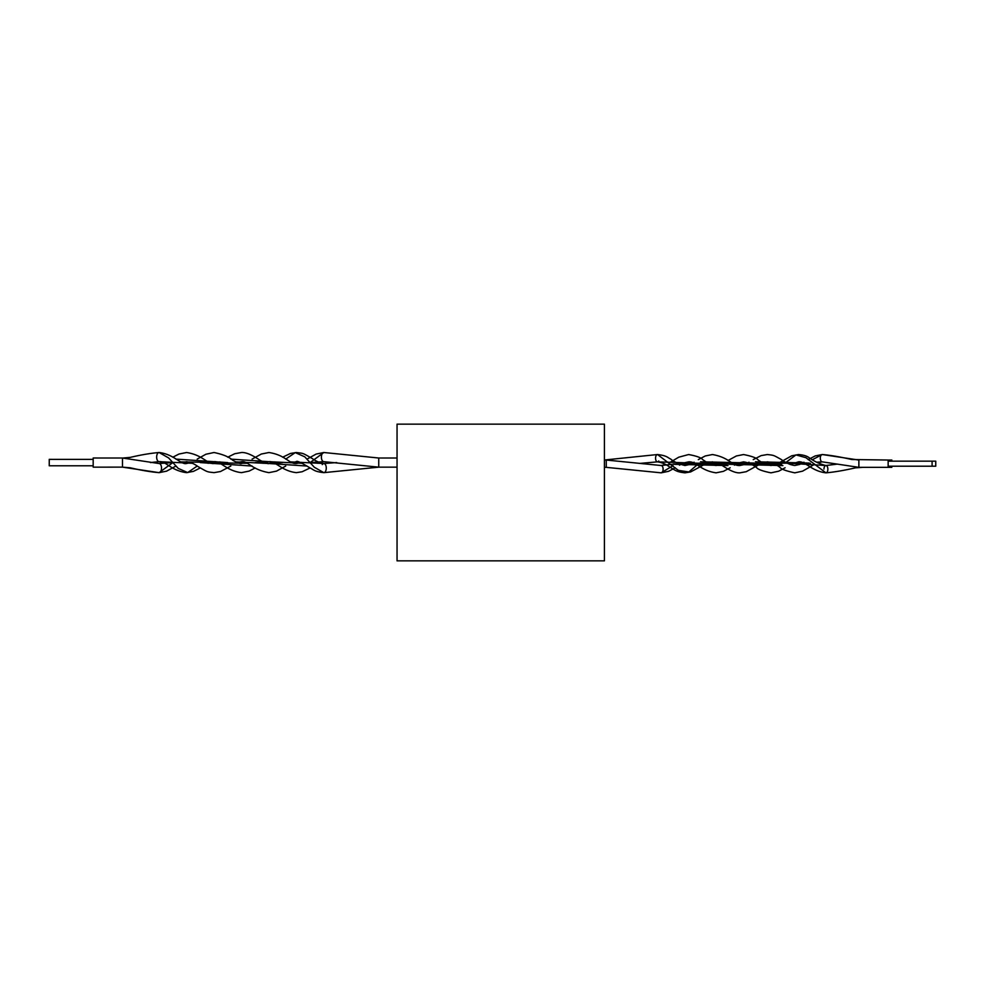 <?xml version="1.0" encoding="UTF-8"?>
<svg xmlns="http://www.w3.org/2000/svg" width="985" height="985" viewBox="0 0 985 985"><rect width="100%" height="100%" fill="white"/><g stroke="black" fill="none" stroke-linecap="round" stroke-linejoin="round"><path stroke-width="1.48" d="M397.053 424.153L604.421 424.153L604.421 560.847L397.053 560.847L604.421 560.847L604.421 424.153L397.053 424.153L397.053 560.847L397.053 424.153L604.421 424.153L604.421 560.847L397.053 560.847L397.053 424.153M658.768 460.992A3.657 1.945 -90 0 1 657.512 461.854L700.52 463.307M701.751 463.061L755.446 463.307M756.677 463.061L810.359 463.307M816.75 462.211L822.364 461.854M704.903 464.218L690.596 471.95L684.969 472.837C675.735 471.815 675.304 470.104 669.332 466.816C665.946 464.206 662.006 462.556 657.512 461.854A3.657 1.945 -90 0 1 655.678 459.453A3.657 1.945 -90 0 1 656.244 455.402A3.657 1.945 -90 0 1 657.512 454.528L678.394 470.374L688.847 471.95L699.288 463.061M700.52 461.78L754.214 463.061M755.446 461.78L809.128 463.061M812.563 459.613L822.253 454.528L858.871 460.057L858.871 467.346L891.819 467.346L891.819 466.2M822.389 454.541A3.657 1.945 90 0 0 822.253 454.528C830.195 455.193 840.045 456.855 851.816 459.527L888.15 460.032L888.15 467.346M822.13 454.541A3.657 1.945 90 0 0 820.308 458.247A3.657 1.945 90 0 0 822.253 461.854L858.871 467.346M888.15 460.057L891.819 460.032L891.819 461.165M932.093 463.689L932.093 466.2L935.75 466.2L935.75 461.165L932.093 461.165L932.093 463.689M673.063 465.585L661.169 472.837A3.657 1.945 -90 0 0 662.991 470.436A3.657 1.945 -90 0 0 662.425 466.385A3.657 1.945 -90 0 0 661.169 465.523L671.832 464.317M673.063 464.07L726.758 464.317M727.977 464.07L781.671 464.317M787.286 463.159L826.033 465.523A3.657 1.945 90 0 1 827.868 469.291A3.657 1.945 90 0 1 825.922 472.837C833.852 472.172 843.714 470.51 855.472 467.85L862.528 467.346M674.294 464.317L727.977 465.585M729.208 464.317L782.903 465.585M785.956 462.408L795.954 454.91L805.939 457.693L825.922 472.837C811.406 471.162 805.176 460.845 798.453 461.854L790.278 464.588M823.965 469.119A3.657 1.945 90 0 1 825.922 465.523C820.074 464.181 814.312 461.46 808.623 457.348C806.419 455.833 803.021 454.898 798.453 454.541L791.706 455.809L778.519 463.159M317.921 463.307L323.831 461.669L310.09 462.581L323.831 452.509A4.58 2.438 90 0 0 321.541 455.513A4.58 2.438 90 0 0 322.255 460.586A4.58 2.438 90 0 0 323.831 461.669L378.745 467.161L397.053 467.161M302.26 463.295L268.905 461.669L255.177 462.581L307.024 466.053M247.333 463.295L200.263 462.581L252.098 466.053M192.42 463.295L158.942 461.657A4.58 2.438 -90 0 1 156.652 456.941A4.58 2.438 -90 0 1 159.077 452.509C150.594 453.235 140.978 454.861 130.242 457.385L122.472 458.062M197.185 466.053L187.655 472.566L178.137 468.343L168.607 457.926L159.077 452.509C174.123 454.294 181.105 465.019 186.534 463.492L190.819 462.581M159.238 472.652A4.58 2.438 -90 0 0 161.515 467.961A4.58 2.438 -90 0 0 159.077 463.504L172.818 462.593L159.077 472.652L122.472 467.124L93.181 467.161L93.181 458.062M49.25 459.379L93.181 459.379L49.25 459.367L49.25 465.794L93.181 465.794M322.255 464.588A4.58 2.438 90 0 1 323.831 463.504L290.489 461.879M230.81 459.121L282.646 462.593L268.917 463.504L235.575 461.879M175.896 459.108L227.732 462.593L180.649 461.879M282.646 457.2L290.452 453.457L296.374 452.521C304.02 453.556 301.829 452.583 312.504 458.69C316.456 461.706 324.04 464.378 323.831 463.504A4.58 2.438 90 0 1 326.121 466.508A4.58 2.438 90 0 1 325.407 471.581A4.58 2.438 90 0 1 323.831 472.652L314.301 467.247L304.784 456.831L295.254 452.608L285.724 459.108M158.917 472.64A4.58 2.438 -90 0 0 159.077 472.652C150.594 471.938 140.978 470.301 130.217 467.776L122.472 467.161L122.472 458.013L93.181 458L122.472 458.013L158.942 463.516M826.033 465.523L837.225 464.12M675.279 467.764L668.544 471.322L661.169 472.837L606.255 467.346L606.255 460.032L604.421 460.032M158.942 461.657L150.397 462.556M307.024 459.108L316.148 454.073L323.831 452.509L378.745 458.013L378.745 467.161L323.831 472.652C314.006 471.556 313.649 469.611 310.041 467.937C301.188 462.556 296.633 460.475 296.374 461.669L292.089 462.581M694.13 462.211L689.857 464.44L684.969 465.523C678.727 463.997 673.962 461.842 670.699 459.047C667.67 457.754 667.325 455.673 657.512 454.528L604.421 460.007M707.907 462.79L712.426 461.854L721.217 464.945C721.968 465.092 732.692 473.403 739.883 472.837L746.224 471.704L759.829 464.218M749.043 462.211L744.82 464.415L739.883 465.523C731.732 465.917 729.688 457.508 712.426 454.541L705.223 455.981L698.316 459.613M762.821 462.79L767.34 461.854C771.464 462.322 775.663 464.132 779.923 467.296C781.08 469.119 786.03 470.965 794.784 472.837L802.541 471.175L814.743 464.218M803.969 462.211L799.771 464.403L794.796 465.511C790.45 464.957 785.919 462.938 781.203 459.453C773.126 455.045 774.382 455.365 767.327 454.541L761.146 455.612L753.229 459.613M817.735 462.79L822.253 461.854M888.15 466.2L932.093 466.2M888.15 461.165L932.093 461.165M822.253 454.528L815.174 455.932L808.156 459.613M657.512 461.854L639.536 463.43M679.453 465.166L683.75 462.938L688.626 461.854C696.518 461.362 699.941 470.473 716.083 472.837L723.409 471.347L730.193 467.764M720.601 464.588L716.083 465.511C711.847 465.031 707.353 463.036 702.613 459.539C701.074 457.631 696.42 455.969 688.626 454.541L678.727 457.2L668.68 463.159M734.379 465.166L738.639 462.95L743.54 461.854C748.095 462.531 752.442 464.44 756.566 467.567C757.859 469.414 762.673 471.175 770.996 472.837L778.716 471.187L785.107 467.764M775.515 464.588L770.996 465.523C766.552 464.895 762.205 462.999 757.97 459.81C756.578 457.914 751.764 456.166 743.552 454.541L736.337 455.981L727.989 460.512M825.922 465.523L837.102 464.083M665.688 464.588L661.169 465.523L606.255 460.032M724.923 462.408L723.593 463.159M606.255 467.346L604.421 467.346M300.659 462.581L296.374 463.492C289.11 464.157 285.736 455.033 268.917 452.521L261.32 454.036L252.098 459.108M262.995 463.307L268.905 461.669C275.308 460.672 281.55 471.027 296.362 472.652L302.087 471.766L310.09 467.961M245.745 462.581L241.448 463.492C241.066 464.12 238.222 463.098 232.94 460.426C229.345 457.015 223.041 454.38 214.004 452.509L205.902 454.245L197.185 459.108M208.081 463.307L213.991 461.669C220.578 460.783 226.218 470.793 241.448 472.652L249.143 471.076L255.177 467.961M150.557 462.581L159.077 461.669C165.751 460.783 170.934 470.658 186.534 472.652L193.454 471.372L200.263 467.961M378.745 458.013L397.053 458.013L378.745 458.013M274.827 461.866L268.917 463.504C268.437 464.07 265.691 463.098 260.705 460.611C259.818 460.401 249.057 451.98 241.448 452.521L234.725 453.728L227.732 457.2M237.163 462.581L241.46 461.669C247.715 460.475 250.916 469.439 268.917 472.652L276.502 471.125L285.724 466.053M219.914 461.866L214.004 463.504C207.503 464.489 202.799 454.91 186.547 452.521L178.95 454.048L172.818 457.2M182.25 462.581L186.547 461.669C190.782 462.359 194.525 463.935 197.776 466.422C208.586 472.677 206.739 471.704 214.004 472.652L220.505 471.519L230.81 466.053M165 461.866L159.077 463.504M159.077 472.652L166.6 471.15L175.896 466.065M323.831 463.504L336.735 462.581"/></g></svg>
